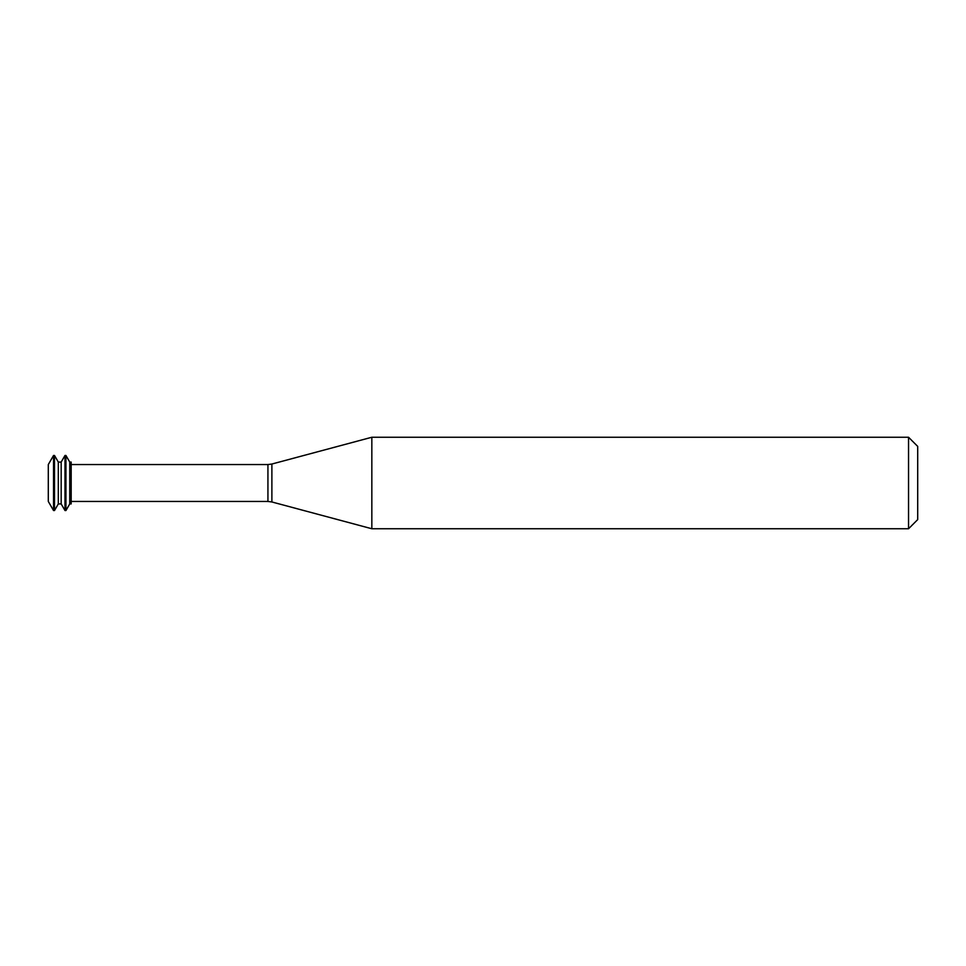 <?xml version="1.0" encoding="UTF-8"?>
<svg xmlns="http://www.w3.org/2000/svg" width="966" height="966" viewBox="0 0 966 966"><rect width="100%" height="100%" fill="white"/><g stroke="black" fill="none" stroke-linecap="round" stroke-linejoin="round"><path stroke-width="1.45" d="M53.541 455.469L48.3 464.549L48.3 501.451L53.541 510.531L54.494 510.531L54.494 455.469L53.541 455.469L53.541 510.531M54.494 455.469L58.31 462.074L58.31 503.926L54.494 510.531M58.31 462.074L61.172 462.074L61.172 503.926L64.988 510.531L65.942 510.531L65.942 455.469L64.988 455.469L64.988 510.531M65.942 455.469L69.745 462.074L69.745 503.926L65.942 510.531M69.745 462.074L71.182 462.074L71.182 503.926L69.745 503.926M371.838 483L371.838 528.752L908.547 528.752L908.547 437.248L371.838 437.248L371.838 483M908.547 437.248L917.7 446.389L917.7 519.611L908.547 528.752M71.182 464.549L267.932 464.549L267.932 501.451L71.182 501.451M267.932 464.549L271.881 464.03L271.881 501.97L267.932 501.451M58.31 503.926L61.172 503.926M61.172 462.074L64.988 455.469M271.881 501.97L371.838 528.752M271.881 464.03L371.838 437.248"/></g></svg>
